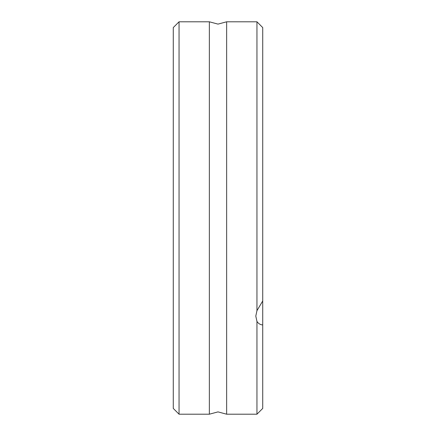 <?xml version="1.0" encoding="UTF-8"?>
<svg xmlns="http://www.w3.org/2000/svg" width="436" height="436" viewBox="0 0 436 436"><rect width="100%" height="100%" fill="white"/><g stroke="black" fill="none" stroke-linecap="round" stroke-linejoin="round"><path stroke-width="0.65" d="M226.638 218L226.638 414.2L218 411.889L209.362 414.2L209.362 21.8L218 24.111L226.638 21.8L226.638 218M179.049 21.8L173.277 27.572L173.277 408.428L179.049 414.2L179.049 21.8L209.362 21.8M262.723 300.971L262.723 27.572L256.951 21.8L256.951 310.666L262.723 300.971L262.723 408.428L256.951 414.2L226.638 414.2M262.723 324.956C260.292 324.749 258.368 323.577 256.951 321.436L256.951 414.2M256.951 321.436L255.796 316.1L256.951 310.666M209.362 414.2L179.049 414.2M256.951 21.8L226.638 21.8"/></g></svg>
